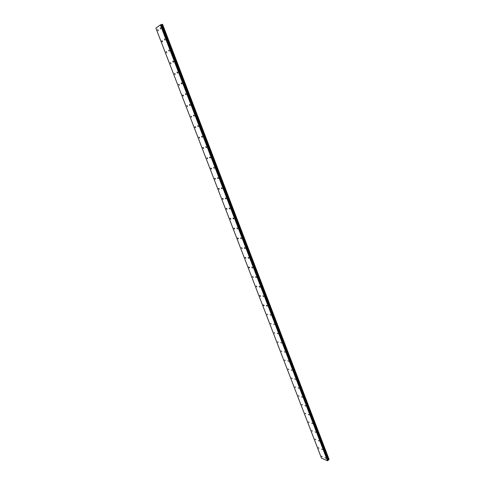 <?xml version="1.0" encoding="UTF-8"?>
<svg xmlns="http://www.w3.org/2000/svg" width="485" height="485" viewBox="0 0 485 485"><rect width="100%" height="100%" fill="white"/><g stroke="black" fill="none" stroke-linecap="round" stroke-linejoin="round"><path stroke-width="0.73" d="M158.171 30.028L157.637 29.633L158.219 30.773L158.171 30.028M162.427 41.098L161.893 40.704L161.935 41.425L162.475 41.825L162.427 41.098M325.653 458.192L324.962 457.61L325.653 458.192M322.373 449.637L321.682 449.061L322.373 449.637M319.075 441.041L318.384 440.471L319.075 441.041M315.753 432.39L315.068 431.826L315.753 432.39M312.419 423.69L311.734 423.126L312.419 423.69M309.06 414.936L308.375 414.378L309.06 414.936M305.683 406.133L305.004 405.581L305.683 406.133M302.282 397.276L301.609 396.73L302.282 397.276M298.863 388.364L298.19 387.824L298.863 388.364M295.426 379.403L294.759 378.87L295.426 379.403M291.97 370.388L291.297 369.861L291.97 370.388M288.49 361.319L287.823 360.798L288.49 361.319M284.986 352.195L284.325 351.68L284.986 352.195M281.464 343.016L280.809 342.507L281.464 343.016M277.923 333.783L277.268 333.274L277.923 333.783M274.358 324.495L273.704 323.992L274.358 324.495M270.775 315.147L270.121 314.65L270.775 315.147M267.162 305.744L266.52 305.247L266.556 305.665L267.205 306.162L267.162 305.744M263.537 296.28L262.894 295.795L263.573 296.711L263.537 296.28M259.881 286.762L259.245 286.277L259.281 286.714L259.918 287.199L259.881 286.762M256.207 277.184L255.571 276.705L256.244 277.632L256.207 277.184M252.509 267.55L251.879 267.071L251.915 267.526L252.546 268.005L252.509 267.55M248.793 257.856L248.162 257.383L248.199 257.844L248.829 258.317L248.793 257.856M245.046 248.096L244.422 247.629L244.458 248.102L245.083 248.569L245.046 248.096M166.658 52.095L166.112 51.695L166.701 52.804L166.658 52.095M170.859 63.014L170.314 62.613L170.902 63.711L170.859 63.014M175.036 73.872L174.485 73.465L175.079 74.551L175.036 73.872M179.183 84.651L178.625 84.245L179.226 85.318L179.183 84.651M183.3 95.363L182.742 94.957L182.784 95.606L183.342 96.012L183.3 95.363M187.398 106.009L186.828 105.597L187.44 106.645L187.398 106.009M191.46 116.582L190.896 116.17L191.502 117.206L191.46 116.582M195.504 127.088L194.934 126.67L194.97 127.282L195.546 127.7L195.504 127.088M199.517 137.534L198.941 137.109L199.559 138.128L199.517 137.534M203.512 147.907L202.93 147.476L202.972 148.064L203.548 148.489L203.512 147.907M207.477 158.213L206.889 157.783L207.513 158.783L207.477 158.213M211.411 168.459L210.823 168.022L210.866 168.58L211.454 169.016L211.411 168.459M215.328 178.638L214.734 178.201L214.776 178.747L215.37 179.183L215.328 178.638M219.22 188.75L218.626 188.307L218.662 188.847L219.262 189.283L219.22 188.75M223.088 198.802L222.488 198.359L222.524 198.88L223.124 199.323L223.088 198.802M226.925 208.792L226.325 208.344L226.362 208.853L226.968 209.302L226.925 208.792M230.745 218.717L230.139 218.262L230.175 218.765L230.787 219.22L230.745 218.717M234.54 228.581L233.928 228.126L233.97 228.617L234.582 229.072L234.54 228.581M238.311 238.384L237.698 237.923L237.735 238.408L238.347 238.869L238.311 238.384M242.057 248.126L241.439 247.665L242.1 248.599L242.057 248.126M245.786 257.814L245.161 257.341L245.198 257.802L245.822 258.275L245.786 257.814M249.484 267.435L248.86 266.962L248.896 267.417L249.52 267.89L249.484 267.435M253.164 277.002L252.533 276.523L253.2 277.444L253.164 277.002M256.82 286.508L256.189 286.029L256.856 286.944L256.82 286.508M260.457 295.959L259.821 295.474L259.857 295.898L260.493 296.383L260.457 295.959M264.07 305.35L263.428 304.859L263.464 305.277L264.107 305.768L264.07 305.35M267.659 314.686L267.017 314.189L267.659 314.686M271.23 323.968L270.581 323.465L271.23 323.968M274.777 333.189L274.128 332.686L274.777 333.189M278.299 342.361L277.65 341.846L278.299 342.361M281.809 351.473L281.154 350.958L281.809 351.473M285.289 360.531L284.634 360.009L285.289 360.531M241.281 238.28L240.657 237.82L240.693 238.299L241.318 238.759L241.281 238.28M237.492 228.399L236.868 227.944L237.529 228.896L237.492 228.399M233.679 218.462L233.061 218.007L233.097 218.511L233.715 218.965L233.679 218.462M229.835 208.459L229.223 208.004L229.266 208.52L229.878 208.974L229.835 208.459M225.974 198.389L225.367 197.947L225.41 198.474L226.016 198.917L225.974 198.389M222.088 188.259L221.487 187.816L221.524 188.356L222.13 188.798L222.088 188.259M218.177 178.068L217.577 177.625L217.619 178.177L218.22 178.613L218.177 178.068M214.243 167.804L213.642 167.373L214.279 168.368L214.243 167.804M210.278 157.479L209.69 157.049L209.726 157.625L210.32 158.055L210.278 157.479M206.295 147.088L205.707 146.664L206.331 147.676L206.295 147.088M202.281 136.631L201.699 136.212L201.736 136.812L202.324 137.231L202.281 136.631M198.244 126.106L197.662 125.688L198.286 126.718L198.244 126.106M194.176 115.515L193.6 115.097L193.642 115.727L194.218 116.139L194.176 115.515M190.09 104.851L189.514 104.439L189.556 105.081L190.132 105.494L190.09 104.851M185.973 94.12L185.403 93.708L186.01 94.775L185.973 94.12M181.827 83.317L181.263 82.911L181.305 83.584L181.869 83.99L181.827 83.317M288.757 369.54L288.096 369.012L288.757 369.54M292.2 378.494L291.54 377.961L292.2 378.494M295.626 387.394L294.959 386.854L295.626 387.394M299.027 396.239L298.36 395.699L299.027 396.239M302.41 405.036L301.737 404.49L302.41 405.036M305.774 413.778L305.101 413.232L305.774 413.778M309.115 422.477L308.442 421.92L309.115 422.477M312.443 431.116L311.764 430.559L312.443 431.116M177.655 72.447L177.098 72.041L177.14 72.726L177.698 73.132L177.655 72.447M173.454 61.504L172.902 61.098L172.945 61.801L173.497 62.201L173.454 61.504M169.229 50.488L168.677 50.088L169.271 51.204L169.229 50.488M164.973 39.394L164.427 39L165.015 40.128L164.973 39.394M315.747 439.713L315.068 439.143L315.747 439.713M319.033 448.255L318.348 447.685L319.033 448.255M322.301 456.749L321.616 456.173L322.301 456.749M160.693 28.233L160.153 27.839L160.735 28.979L160.693 28.233M162.336 24.317L329.109 459.428L162.293 24.329L328.903 459.616L328.381 459.992L161.59 24.541L328.381 459.992M162.293 24.329L161.614 24.535M321.488 458.161L155.891 28.13L160.359 24.893L327.466 460.75L321.488 458.161M160.359 24.893L161.59 24.541M328.369 460.016L327.466 460.75M160.541 24.814L327.636 460.714M161.172 24.62L328.115 460.368M329.103 459.489L162.548 24.25M161.305 24.626L328.151 460.168"/></g></svg>

